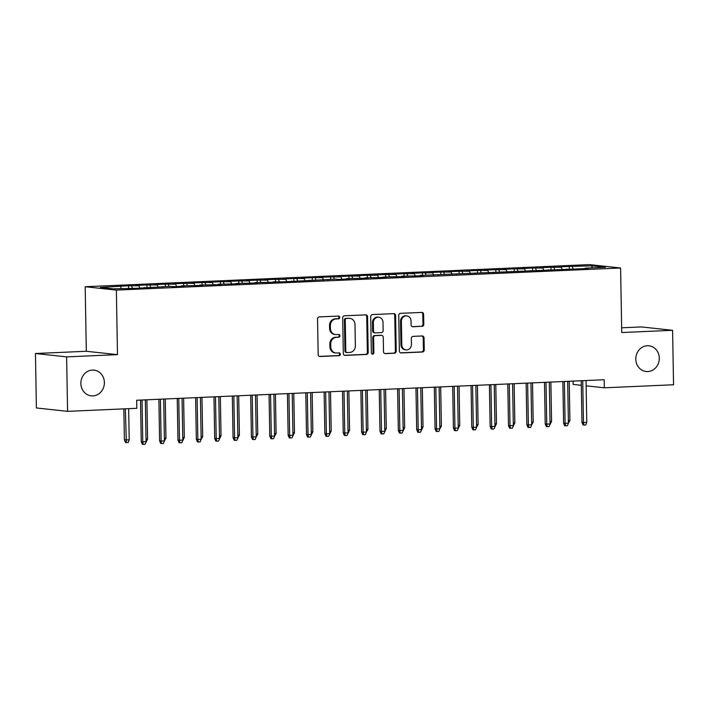 <?xml version="1.0" encoding="UTF-8"?>
<svg xmlns="http://www.w3.org/2000/svg" width="709" height="709" viewBox="0 0 709 709"><rect width="100%" height="100%" fill="white"/><g stroke="black" fill="none" stroke-linecap="round" stroke-linejoin="round"><path stroke-width="1.06" d="M339.753 317.393A1.391 1.258 96.2 0 0 338.468 316.063L319.316 316.905A1.985 1.799 96.2 0 0 317.552 318.961L318.173 354.597A1.985 1.799 96.2 0 0 320.007 356.503L339.159 355.661A1.391 1.258 96.2 0 0 339.283 352.896A1.391 1.258 96.2 0 0 339.115 352.887L336.633 352.993A6.346 5.761 96.2 0 1 335.836 352.976A6.346 5.761 96.2 0 1 330.757 346.914L330.704 343.945A6.346 5.761 96.2 0 1 336.358 337.36L338.84 337.245A1.391 1.258 96.2 0 0 338.787 334.48L336.314 334.586A6.346 5.761 96.2 0 1 335.517 334.559A6.346 5.761 96.2 0 1 330.429 328.497L330.385 325.528A6.346 5.761 96.2 0 1 336.039 318.944L338.521 318.837A1.391 1.258 96.2 0 0 339.753 317.393M335.517 334.559L334.675 334.471A6.346 5.761 96.2 0 1 329.588 328.409L329.543 325.44A6.346 5.761 96.2 0 1 335.197 318.855L337.67 318.74A1.391 1.258 96.2 0 0 338.158 316.081M319.369 356.397L338.317 355.572A1.391 1.258 96.2 0 0 338.805 352.905M335.836 352.976L334.994 352.878A6.346 5.761 96.2 0 1 329.915 346.825L329.862 343.856A6.346 5.761 96.2 0 1 335.517 337.262L337.998 337.156A1.391 1.258 96.2 0 0 338.477 334.488M635.796 359.171A12.93 11.743 96.2 0 0 646.156 371.516A12.93 11.743 96.2 0 0 659.299 358.142A12.93 11.743 96.2 0 0 648.939 345.797A12.93 11.743 96.2 0 0 635.796 359.171M80.879 383.507A12.93 11.743 96.2 0 0 91.239 395.852A12.93 11.743 96.2 0 0 104.383 382.479A12.93 11.743 96.2 0 0 94.022 370.133A12.93 11.743 96.2 0 0 80.879 383.507M422.032 326.37A1.985 1.799 96.2 0 0 423.796 324.305L423.619 314.309A1.985 1.799 96.2 0 0 421.784 312.412L400.514 313.343A1.985 1.799 96.2 0 0 398.75 315.399L399.371 351.035A1.985 1.799 96.2 0 0 401.205 352.94L422.475 352.01A1.985 1.799 96.2 0 0 424.248 349.945L424.035 337.874A1.985 1.799 96.2 0 0 422.201 335.969L413.099 336.367A1.985 1.799 96.2 0 0 411.326 338.423L411.433 344.414A5.309 4.812 96.2 0 1 406.035 349.9A5.309 4.812 96.2 0 1 401.79 344.84L401.383 321.381A5.309 4.812 96.2 0 1 406.771 315.895A5.309 4.812 96.2 0 1 411.025 320.955L411.087 324.864A1.985 1.799 96.2 0 0 412.93 326.769L421.19 326.273A1.985 1.799 96.2 0 0 422.954 324.217L422.777 314.22A1.985 1.799 96.2 0 0 421.58 312.421M604.183 379.732L136.669 400.239L136.81 408.304L67.577 411.344L66.628 356.884L117.49 354.651L116.365 290.105L620.605 267.993L621.731 332.539L672.602 330.305L673.55 384.765L604.325 387.805L604.183 379.732M367.563 316.772A1.985 1.799 96.2 0 0 365.729 314.867L344.459 315.797A1.985 1.799 96.2 0 0 342.695 317.862L343.316 353.499A1.985 1.799 96.2 0 0 345.15 355.395L366.42 354.465A1.985 1.799 96.2 0 0 368.193 352.408L367.563 316.772L366.721 316.675A1.985 1.799 96.2 0 0 365.525 314.876M372.491 314.574L393.761 313.635A1.985 1.799 96.2 0 1 395.595 315.54L396.216 351.177A1.985 1.799 96.2 0 1 394.452 353.233L385.35 353.631A1.985 1.799 96.2 0 1 383.507 351.735L383.259 337.28A1.985 1.799 96.2 0 0 381.424 335.384L375.38 335.641A1.985 1.799 96.2 0 0 373.616 337.706L373.873 352.754A1.391 1.258 96.2 0 1 371.356 352.86L370.718 316.631A1.985 1.799 96.2 0 1 372.491 314.574M116.365 290.105L85.186 286.728L589.427 264.617L620.605 267.993M128.613 288.182L128.577 285.762L100.35 287.455L113.325 288.855L136.518 288.297L170.249 286.356L173.244 286.684L184.26 286.197L181.265 285.878L202.623 285.399L199.628 285.071L220.986 284.593L217.991 284.265L239.35 283.786L236.354 283.458L257.713 282.98L254.717 282.652L276.076 282.173L273.08 281.845L283.414 281.854L335.517 279.107L338.503 279.435L349.528 278.947L346.533 278.628L367.891 278.15L364.896 277.822L386.245 277.343L383.259 277.015L404.609 276.537L401.622 276.209L422.972 275.73L419.985 275.402L588.24 268.481L585.244 268.162L585.058 268.622M128.577 285.762L138.911 285.762L139.903 288.146M146.976 287.384L146.94 284.956L135.915 285.435L138.911 285.762M146.94 284.956L157.274 284.956L158.267 287.34M165.339 286.578L165.303 284.149L154.278 284.628L157.274 284.956M165.303 284.149L175.637 284.149L176.63 286.533M183.702 285.771L183.666 283.343L172.642 283.822L175.637 284.149M183.666 283.343L194 283.343L194.993 285.727M202.065 284.965L202.021 282.536L191.005 283.024L194 283.343M202.021 282.536L212.363 282.536L213.356 284.921M220.428 284.158L220.384 281.73L209.368 282.217L212.363 282.536M220.384 281.73L230.726 281.73L231.719 284.123M238.791 283.352L238.747 280.924L227.731 281.411L230.726 281.73M238.747 280.924L249.089 280.924L250.082 283.316M257.154 282.545L257.11 280.117L246.094 280.604L249.089 280.924M257.11 280.117L267.453 280.126L268.445 282.51M275.517 281.739L275.473 279.311L264.457 279.798L267.453 280.126M275.473 279.311L285.816 279.319L286.808 281.703M293.881 280.941L293.836 278.513L282.82 278.992L285.816 279.319M293.836 278.513L304.179 278.513L305.171 280.897M312.244 280.135L312.199 277.706L301.183 278.185L304.179 278.513M312.199 277.706L322.542 277.706L323.534 280.09M330.607 279.328L330.562 276.9L319.546 277.379L322.542 277.706M330.562 276.9L340.905 276.9L341.898 279.284M348.97 278.522L348.925 276.093L337.909 276.581L340.905 276.9M348.925 276.093L359.259 276.093L360.261 278.477M367.333 277.715L367.289 275.287L356.272 275.774L359.259 276.093M367.289 275.287L377.622 275.287L378.624 277.671M385.696 276.909L385.652 274.48L374.636 274.968L377.622 275.287M385.652 274.48L395.985 274.48L396.987 276.873M404.059 276.102L404.015 273.674L392.999 274.161L395.985 274.48M404.015 273.674L414.348 273.683L415.341 276.067M422.422 275.296L422.378 272.868L411.362 273.355L414.348 273.683M422.378 272.868L432.712 272.876L433.704 275.26M440.785 274.489L440.741 272.07L429.725 272.548L432.712 272.876M440.741 272.07L451.075 272.07L452.067 274.454M459.148 273.692L459.104 271.263L448.088 271.742L451.075 272.07M459.104 271.263L469.438 271.263L470.43 273.647M477.511 272.885L477.467 270.457L466.451 270.935L469.438 271.263M477.467 270.457L487.801 270.457L488.793 272.841M495.875 272.079L495.83 269.65L484.814 270.129L487.801 270.457M495.83 269.65L506.164 269.65L507.157 272.034M514.238 271.272L514.193 268.844L503.177 269.331L506.164 269.65M514.193 268.844L524.527 268.844L525.52 271.228M532.601 270.466L532.556 268.037L521.54 268.525L524.527 268.844M532.556 268.037L542.89 268.037L543.883 270.43M550.964 269.659L550.92 267.231L539.904 267.718L542.89 268.037M550.92 267.231L561.253 267.24L562.246 269.624M569.318 268.853L569.283 266.424L558.267 266.912L561.253 267.24M569.283 266.424L592.467 265.866L605.451 267.275L585.244 268.162M566.89 268.959L566.695 269.429M572.269 266.752L573.076 268.693M592.467 265.866L591.59 267.878M548.527 269.766L548.332 270.235M553.906 267.559L554.713 269.5M530.164 270.572L529.969 271.033M535.543 268.365L536.35 270.306M511.801 271.379L511.606 271.839M517.18 269.172L517.987 271.104M493.437 272.185L493.242 272.646M498.817 269.978L499.623 271.91M475.074 272.992L474.879 273.452M480.454 270.776L481.269 272.717M456.711 273.798L456.516 274.259M462.091 271.582L462.906 273.523M438.348 274.605L438.153 275.065M443.737 272.389L444.543 274.33M419.985 275.402L419.79 275.872M425.373 273.195L426.18 275.136M401.622 276.209L401.427 276.678M407.01 274.002L407.817 275.943M383.259 277.015L383.064 277.485M388.647 274.808L389.454 276.749M364.896 277.822L364.701 278.282M370.284 275.615L371.091 277.547M346.533 278.628L346.338 279.089M351.921 276.421L352.728 278.353M328.17 279.435L327.975 279.895M333.558 277.219L334.364 279.16M309.806 280.241L309.611 280.702M315.195 278.025L316.001 279.966M291.443 281.048L291.248 281.508M296.832 278.832L297.638 280.773M273.08 281.845L272.885 282.315M278.469 279.638L279.275 281.579M254.717 282.652L254.522 283.121M260.106 280.445L260.912 282.386M236.354 283.458L236.159 283.928M241.742 281.251L242.549 283.192M217.991 284.265L217.796 284.726M223.379 282.058L224.186 283.99M199.628 285.071L199.433 285.532M205.016 282.864L205.823 284.796M181.265 285.878L181.07 286.339M186.653 283.662L187.46 285.603M162.902 286.684L162.707 287.145M168.29 284.469L169.097 286.409M144.539 287.491L144.344 287.951M149.927 285.275L150.733 287.216M131.564 286.082L132.37 288.022M573.085 381.096L573.147 384.429L581.3 385.306M586.139 385.829L604.325 387.805M672.602 330.305L641.423 326.929L621.651 327.797M117.49 354.651L86.312 351.274L35.45 353.507L66.628 356.884M35.45 353.507L36.398 407.967L67.577 411.344M86.312 351.274L85.186 286.728M120.548 286.569L121.354 288.501M344.512 355.298L365.578 354.376A1.985 1.799 96.2 0 0 367.351 352.311L366.721 316.675M346.497 318.483A1.391 1.258 96.2 0 0 345.256 319.927L345.797 351.212A1.391 1.258 96.2 0 0 347.091 352.541L349.697 352.426A6.346 5.761 96.2 0 0 355.36 345.832L354.987 324.456A6.346 5.761 96.2 0 0 349.9 318.394A6.346 5.761 96.2 0 0 349.103 318.368L345.646 318.394A1.391 1.258 96.2 0 0 344.414 319.839L345.256 319.927M346.24 352.444A1.391 1.258 96.2 0 1 344.955 351.115L344.414 319.839M349.9 318.394L349.058 318.306A6.346 5.761 96.2 0 0 348.261 318.279L349.103 318.368M345.646 318.394L348.261 318.279M384.703 353.534L393.61 353.144A1.985 1.799 96.2 0 0 395.374 351.088L394.753 315.452A1.985 1.799 96.2 0 0 393.557 313.644M381.672 335.384L380.83 335.295A1.985 1.799 96.2 0 0 380.582 335.286L374.538 335.552A1.985 1.799 96.2 0 0 372.774 337.608L373.031 352.657L373.873 352.754M372.057 354.057A1.391 1.258 96.2 0 0 373.031 352.657M382.993 322.285A5.309 4.812 96.2 0 0 378.748 317.215A5.309 4.812 96.2 0 0 373.351 322.71L373.501 330.97A1.985 1.799 96.2 0 0 375.336 332.875L381.371 332.61A1.985 1.799 96.2 0 0 383.144 330.545L382.993 322.285M378.748 317.215L377.906 317.127A5.309 4.812 96.2 0 0 372.509 322.613L373.351 322.71M375.088 332.867L374.246 332.778A1.985 1.799 96.2 0 1 372.65 330.881L372.509 322.613M412.284 326.663L421.19 326.273M406.771 315.895L405.929 315.797A5.309 4.812 96.2 0 0 400.541 321.283L401.383 321.381M406.035 349.9L405.193 349.812A5.309 4.812 96.2 0 1 400.948 344.751L400.541 321.283M400.567 352.843L421.633 351.912A1.985 1.799 96.2 0 0 423.406 349.856L423.193 337.776A1.985 1.799 96.2 0 0 421.997 335.977M129.215 439.864L128.187 442.478L126.353 442.558L125.511 442.469L124.394 439.846L129.215 439.864L128.666 408.668M126.353 442.558L125.36 408.809M124.394 439.846L123.853 408.871M140.515 400.071L141.242 441.672L142.757 441.831L142.03 400M146.019 439.128L147.578 439.057L145.044 444.304L143.2 444.383L142.757 441.831L146.063 441.689L145.336 399.858M143.2 444.383L142.358 444.295L141.242 441.672M147.578 439.057L146.887 399.787M164.382 438.322L165.941 438.251L165.25 398.981M165.941 438.251L164.426 440.892M158.878 399.264L159.605 440.865L161.12 441.025L160.394 399.202M164.426 440.883L163.407 443.497L161.563 443.577L161.12 441.025L164.426 440.883L163.699 399.052M161.563 443.577L160.721 443.488L159.605 440.865M177.241 398.458L177.968 440.059L179.483 440.218L178.757 398.396M182.745 437.515L184.305 437.444L181.77 442.691L179.926 442.771L179.483 440.218L182.789 440.076L182.062 398.245M179.926 442.771L179.085 442.682L177.968 440.059M184.305 437.444L183.613 398.183M201.108 436.709L202.668 436.638L201.976 397.377M202.668 436.638L201.152 439.279L200.425 397.439M195.604 397.652L196.331 439.252L197.846 439.412L197.12 397.589M198.29 441.973L197.846 439.412L201.152 439.27L200.133 441.884L198.29 441.973L197.448 441.875L196.331 439.252M213.967 396.845L214.694 438.446L216.21 438.614L215.483 396.783M219.471 435.902L221.031 435.831L218.487 441.087L216.653 441.166L216.21 438.614L219.515 438.463L218.789 396.641M216.653 441.166L215.811 441.069L214.694 438.446M221.031 435.831L220.339 396.57M232.33 396.039L233.057 437.639L234.573 437.808L233.846 395.976M237.834 435.096L239.394 435.034L236.85 440.28L235.016 440.36L234.573 437.808L237.878 437.657L237.152 395.835M235.016 440.36L234.174 440.262L233.057 437.639M239.394 435.034L238.703 395.764M250.694 395.241L251.42 436.833L252.936 437.001L252.209 395.17M256.241 436.85L255.213 439.474L253.379 439.553L252.936 437.001L256.241 436.85L255.515 395.028M253.379 439.553L252.537 439.465L251.42 436.833M256.197 434.289L257.748 434.227L257.066 394.957M257.748 434.227L256.241 436.859M269.057 394.434L269.783 436.026L271.299 436.195L270.572 394.364M274.605 436.053L273.577 438.667L271.742 438.747L271.299 436.195L274.605 436.053L273.878 394.222M271.742 438.747L270.9 438.658L269.783 436.026M274.56 433.483L276.111 433.421L275.429 394.151M276.111 433.421L274.605 436.062M287.42 393.628L288.146 435.22L289.662 435.388L288.935 393.557M292.923 432.685L294.474 432.614L291.94 437.861L290.105 437.94L289.662 435.388L292.968 435.246L292.241 393.415M290.105 437.94L289.263 437.852L288.146 435.22M294.474 432.614L293.792 393.344M305.783 392.821L306.51 434.422L308.025 434.582L307.298 392.751M311.286 431.878L312.837 431.808L310.303 437.054L308.468 437.134L308.025 434.582L311.331 434.44L310.604 392.609M308.468 437.134L307.626 437.045L306.51 434.422M312.837 431.808L312.155 392.538M324.146 392.015L324.873 433.616L326.388 433.775L325.661 391.953M329.65 431.072L331.2 431.001L328.666 436.248L326.831 436.327L326.388 433.775L329.694 433.633L328.967 391.802M326.831 436.327L325.989 436.239L324.873 433.616M331.2 431.001L330.518 391.74M342.509 391.208L343.236 432.809L344.751 432.969L344.025 391.146M348.013 430.266L349.564 430.195L347.029 435.441L345.194 435.521L344.751 432.969L348.057 432.827L347.33 390.996M345.194 435.521L344.352 435.432L343.236 432.809M349.564 430.195L348.881 390.934M360.872 390.402L361.599 432.003L363.114 432.162L362.388 390.34M366.42 432.02L365.392 434.644L363.557 434.723L363.114 432.162L366.42 432.02L365.693 390.189M363.557 434.723L362.716 434.626L361.599 432.003M366.376 429.459L367.927 429.388L367.244 390.127M367.927 429.388L366.42 432.029M379.235 389.596L379.962 431.196L381.477 431.364L380.751 389.533M384.739 428.653L386.29 428.582L383.755 433.837L381.921 433.917L381.477 431.364L384.783 431.214L384.048 389.392M381.921 433.917L381.079 433.819L379.962 431.196M386.29 428.582L385.607 389.321M397.598 388.798L398.325 430.39L399.841 430.558L399.105 388.727M403.102 427.846L404.653 427.784L402.118 433.031L400.284 433.11L399.841 430.558L403.146 430.407L402.411 388.585M400.284 433.11L399.442 433.022L398.325 430.39M404.653 427.784L403.97 388.514M415.961 387.991L416.688 429.583L418.204 429.751L417.468 387.92M421.465 427.04L423.016 426.978L420.481 432.224L418.647 432.304L418.204 429.751L421.509 429.601L420.774 387.779M418.647 432.304L417.805 432.215L416.688 429.583M423.016 426.978L422.334 387.708M434.325 387.185L435.051 428.777L436.567 428.945L435.831 387.114M439.872 428.803L438.844 431.418L437.01 431.497L436.567 428.945L439.872 428.803L439.137 386.972M437.01 431.497L436.168 431.409L435.051 428.777M439.828 426.242L441.379 426.171L440.697 386.901M441.379 426.171L439.864 428.812M452.688 386.378L453.414 427.979L454.93 428.139L454.194 386.308M458.191 425.435L459.742 425.365L457.208 430.611L455.373 430.691L454.93 428.139L458.236 427.997L457.5 386.166M455.373 430.691L454.531 430.602L453.414 427.979M459.742 425.365L459.06 386.095M471.051 385.572L471.777 427.173L473.293 427.332L472.557 385.51M476.599 427.19L475.571 429.805L473.736 429.884L473.293 427.332L476.599 427.19L475.863 385.359M473.736 429.884L472.894 429.796L471.777 427.173M476.554 424.629L478.105 424.558L477.423 385.297M478.105 424.558L476.59 427.199M489.414 384.765L490.141 426.366L491.656 426.526L490.92 384.703M494.917 423.822L496.468 423.752L493.934 428.998L492.099 429.078L491.656 426.526L494.962 426.384L494.226 384.553M492.099 429.078L491.257 428.989L490.141 426.366M496.468 423.752L495.786 384.491M507.777 383.959L508.495 425.56L510.019 425.719L509.284 383.897M513.281 423.016L514.831 422.945L512.297 428.192L510.462 428.28L510.019 425.719L513.325 425.577L512.589 383.746M510.462 428.28L509.62 428.183L508.495 425.56M514.831 422.945L514.149 383.684M526.14 383.152L526.858 424.753L528.382 424.921L527.647 383.09M531.688 424.771L530.66 427.394L528.825 427.474L528.382 424.921L531.688 424.771L530.952 382.949M528.825 427.474L527.983 427.376L526.858 424.753M531.644 422.209L533.195 422.139L532.512 382.878M533.195 422.139L531.679 424.78M544.494 382.355L545.221 423.947L546.745 424.115L546.01 382.284M549.998 421.403L551.558 421.341L549.023 426.588L547.188 426.667L546.745 424.115L550.051 423.964L549.315 382.142M547.188 426.667L546.338 426.579L545.221 423.947M551.558 421.341L550.875 382.071M562.857 381.548L563.584 423.14L565.108 423.308L564.373 381.477M568.405 423.158L567.386 425.781L565.552 425.861L565.108 423.308L568.405 423.158L567.679 381.336M565.552 425.861L564.701 425.772L563.584 423.14M568.361 420.597L569.921 420.534L569.23 381.265M569.921 420.534L568.405 423.167M581.22 380.742L581.947 422.334L583.463 422.502L582.736 380.671M586.768 422.36L585.749 424.975L583.906 425.054L583.463 422.502L586.768 422.36L586.042 380.529M583.906 425.054L583.064 424.966L581.947 422.334M335.197 318.855L336.039 318.944M329.543 325.44L330.385 325.528M329.588 328.409L330.429 328.497M337.998 337.156L338.84 337.245M335.517 337.262L336.358 337.36M329.862 343.856L330.704 343.945M329.915 346.825L330.757 346.914M338.317 355.572L339.159 355.661M319.52 356.45L320.007 356.503M337.67 318.74L338.521 318.837M367.351 352.311L368.193 352.408M365.578 354.376L366.42 354.465M344.663 355.342L345.15 355.395M344.955 351.115L345.797 351.212M394.753 315.452L395.595 315.54M395.374 351.088L396.216 351.177M393.61 353.144L394.452 353.233M384.854 353.578L385.35 353.631M380.582 335.286L381.424 335.384M374.538 335.552L375.38 335.641M372.774 337.608L373.616 337.706M372.65 330.881L373.501 330.97M412.434 326.716L412.93 326.769M400.948 344.751L401.79 344.84M423.193 337.776L424.035 337.874M423.406 349.856L424.248 349.945M421.633 351.912L422.475 352.01M400.718 352.887L401.205 352.94M422.777 314.22L423.619 314.309M422.954 324.217L423.796 324.305M346.072 352.444L346.914 352.533"/></g></svg>
